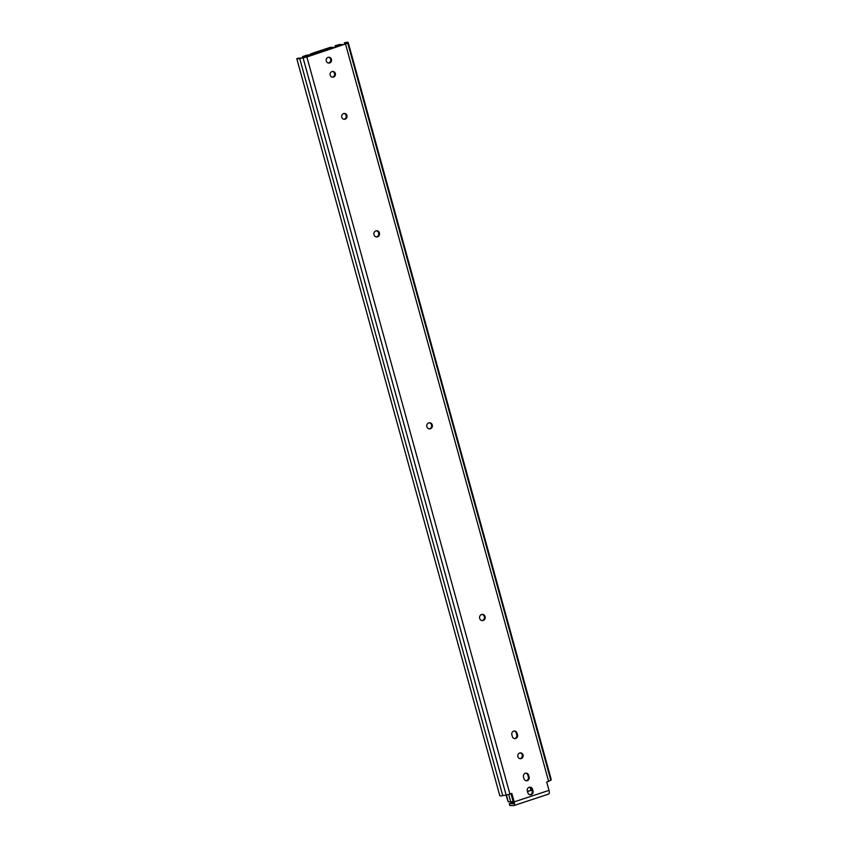 <?xml version="1.0" encoding="UTF-8"?>
<svg xmlns="http://www.w3.org/2000/svg" width="848" height="848" viewBox="0 0 848 848"><rect width="100%" height="100%" fill="white"/><g stroke="black" fill="none" stroke-linecap="round" stroke-linejoin="round"><path stroke-width="1.27" d="M345.581 44.202L548.614 781.305L550.808 780.298L347.786 43.206L306.881 56.986L299.726 58.554A7.346 0.89 164.6 0 1 296.779 58.639L298.676 58.141A5.385 0.657 -15.4 0 0 300.828 58.056L306.096 56.975L344.797 44.191L346.291 43.047A5.385 0.657 -15.4 0 0 346.313 42.951A5.385 0.657 -15.4 0 0 344.648 42.93L344.617 44.255M298.655 58.046L298.666 58.109A5.385 0.657 -15.4 0 0 298.666 58.12L296.779 58.629A7.346 0.89 164.6 0 1 296.779 58.629L499.811 795.731L296.779 58.639M548.614 781.305L546.684 781.941L549.006 790.368L514.164 801.879L511.832 793.442L509.913 794.078L306.881 56.986M511.121 793.686L513.379 801.858A1.961 0.742 71.7 0 1 513.21 803.713A1.961 0.742 71.7 0 1 513.114 803.724L509.298 803.66L513.475 802.282M517.026 733.075A2.936 2.692 -89.1 0 0 514.503 730.997A2.936 2.692 -89.1 0 0 511.874 734.771L512.362 736.541A2.936 2.692 -89.1 0 0 514.895 738.629A2.936 2.692 -89.1 0 0 517.513 734.845L517.026 733.075L516.241 733.064L516.729 734.834A2.936 2.692 -89.1 0 1 514.503 738.587M514.111 731.018A2.936 2.692 -89.1 0 1 516.241 733.064M528.633 775.22A2.936 2.692 -89.1 0 0 526.11 773.143A2.936 2.692 -89.1 0 0 523.492 776.927L523.979 778.697A2.936 2.692 -89.1 0 0 526.502 780.775A2.936 2.692 -89.1 0 0 529.12 776.991L528.633 775.22L527.859 775.21L528.346 776.98A2.936 2.692 -89.1 0 1 526.11 780.743M525.718 773.164A2.936 2.692 -89.1 0 1 527.859 775.21M532.502 789.244A2.936 2.692 -89.1 0 0 529.968 787.167A2.936 2.692 -89.1 0 0 527.35 790.951L527.838 792.721A2.936 2.692 -89.1 0 0 530.371 794.799A2.936 2.692 -89.1 0 0 532.989 791.025L532.502 789.244L531.717 789.234L532.205 791.004A2.936 2.692 -89.1 0 1 529.979 794.767M529.576 787.198A2.936 2.692 -89.1 0 1 531.717 789.234M328.515 57.251A2.936 2.692 -89.1 0 1 328.43 63.049M329.639 62.964A2.936 2.692 -89.1 0 1 326.173 60.113A2.936 2.692 -89.1 0 1 331.526 59.742A2.936 2.692 -89.1 0 1 329.639 62.964M332.416 71.38A2.936 2.692 -89.1 0 1 332.321 77.179M333.529 77.094A2.936 2.692 -89.1 0 1 330.073 74.242A2.936 2.692 -89.1 0 1 335.416 73.882A2.936 2.692 -89.1 0 1 333.529 77.094M344.002 113.462A2.936 2.692 -89.1 0 1 343.906 119.261M345.125 119.176A2.936 2.692 -89.1 0 1 341.659 116.324A2.936 2.692 -89.1 0 1 347.012 115.953A2.936 2.692 -89.1 0 1 345.125 119.176M376.374 230.826A3.085 2.83 -89.1 0 1 376.279 236.931M377.53 236.836A3.085 2.83 -89.1 0 1 373.883 233.836A3.085 2.83 -89.1 0 1 379.522 233.454A3.085 2.83 -89.1 0 1 377.53 236.836M429.236 422.749A3.085 2.83 -89.1 0 1 429.141 428.855M430.392 428.759A3.085 2.83 -89.1 0 1 426.756 425.76A3.085 2.83 -89.1 0 1 432.385 425.378A3.085 2.83 -89.1 0 1 430.392 428.759M482.046 614.45A3.085 2.83 -89.1 0 1 481.95 620.566M483.201 620.471A3.085 2.83 -89.1 0 1 479.555 617.471A3.085 2.83 -89.1 0 1 485.194 617.079A3.085 2.83 -89.1 0 1 483.201 620.471M520.121 752.865A2.936 2.692 -89.1 0 1 520.036 758.663M521.244 758.578A2.936 2.692 -89.1 0 1 517.778 755.727A2.936 2.692 -89.1 0 1 523.131 755.367A2.936 2.692 -89.1 0 1 521.244 758.578M304.22 57.463L303.107 57.961L506.139 795.053L502.758 795.657A7.346 0.89 164.6 0 1 499.811 795.731M506.139 795.053L509.913 794.078M550.808 780.298L551.211 779.651L348.178 42.559L346.291 43.047M345.899 43.693L348.178 42.559A7.346 0.89 164.6 0 0 348.199 42.432L551.232 779.524A7.346 0.89 164.6 0 1 551.211 779.651M348.199 42.432A7.346 0.89 164.6 0 0 345.942 42.4L344.267 42.983M514.164 801.879A3.922 1.484 -108.3 0 1 513.824 805.568A3.922 1.484 -108.3 0 1 513.634 805.6L509.807 805.536L509.298 803.66M548.476 794.088A3.922 1.484 -108.3 0 0 548.677 794.067A3.922 1.484 -108.3 0 0 549.006 790.368M328.727 49.502L328.579 48.983L305.46 56.636A19.589 2.374 -15.4 0 0 302.99 56.519L306.944 55.194L310.771 54.643L308.736 55.629M305.354 56L304.347 56.042A21.253 2.576 -15.4 0 1 307.029 56.159L331.833 47.997M328.982 48.675L331.515 48.58M339.38 44.509L337.843 44.986A21.253 2.576 -15.4 0 0 340.96 44.955L342.253 44.478A19.589 2.374 -15.4 0 1 339.38 44.509L335.002 45.792L337.43 45.739L335.564 46.449L336.603 46.417M337.917 45.262L339.317 44.499M337.398 45.76L336.582 46.343M337.727 45.273L336.677 45.347M335.543 46.767L335.289 45.834L337.43 45.739M513.252 801.402L510.761 801.932L508.683 794.459L510.75 801.932A19.589 2.374 -15.4 0 0 508.281 801.826L506.298 795.021M306.372 56.042L305.492 56M527.456 791.332L531.601 790.198L527.52 791.544M531.601 790.198L530.986 787.94M530.17 787.368L530.943 790.188M307.866 55.374L306.319 55.851L307.866 55.374M305.269 55.692L306.944 55.194M506.055 795.074L508.175 801.826M338.469 45.803L338.977 45.262M311.195 54.813L310.909 53.774L312.361 53.678A7.346 0.89 164.6 0 1 313.453 53.837L315.244 53.339A9.211 1.113 164.6 0 0 313.887 53.138L328.844 47.806L329.204 48.622M312.424 53.233L330.699 47.244M331.462 47.371A7.346 0.89 164.6 0 0 333.349 47.265L332.098 47.774A9.211 1.113 164.6 0 1 329.745 47.901L329.893 48.453M517.513 734.845L516.729 734.834M529.12 776.991L528.346 776.98M532.989 791.025L532.205 791.004M502.758 795.657L299.726 58.554L300.828 58.056M345.942 42.4L344.648 42.93L344.988 44.128M316.283 53.127L317.788 53.106M319.187 52.65L317.618 52.428M304.241 56.053L302.884 56.53L303.192 57.643M303.298 57.622L302.99 56.519L304.347 56.042M508.281 801.826L506.404 795.011M513.125 801.445L510.994 793.717M313.484 53.89L315.244 53.339M333.349 47.265L332.14 47.891M313.887 53.138L312.361 53.678L312.552 54.357M329.077 48.643L328.844 47.806M513.824 805.568L548.677 794.067M302.619 56.487L302.948 57.685M335.002 45.792L335.299 46.852M310.887 54.696L310.622 53.731"/></g></svg>
